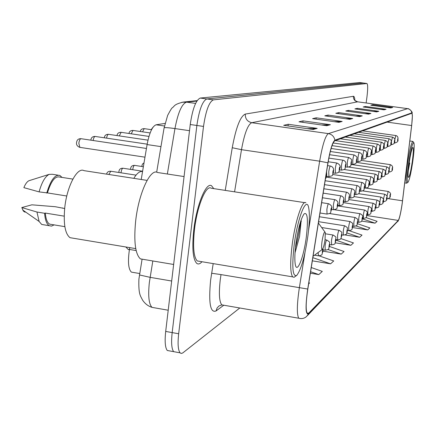 <?xml version="1.0" encoding="UTF-8"?>
<svg xmlns="http://www.w3.org/2000/svg" width="436" height="436" viewBox="0 0 436 436"><rect width="100%" height="100%" fill="white"/><g stroke="black" fill="none" stroke-linecap="round" stroke-linejoin="round"><path stroke-width="0.65" d="M141.22 179.49L147.095 144.567C149.368 132.795 152.366 126.206 156.088 124.794L165.01 123.415M133.051 272.402L131.394 272.119C128.353 269.132 127.699 261.578 129.443 249.452L129.754 247.626M359.7 82.546L200.298 98.051C195.911 99.991 192.554 108.809 190.238 124.516L165.696 331.431C164.639 341.421 165.168 347.775 167.277 350.49L169.566 350.909M363.341 83.031L206.822 98.961C202.506 100.912 199.187 109.747 196.865 125.47L172.171 332.597C171.108 342.598 171.604 348.953 173.67 351.661L175.915 352.07M213.76 188.625L211.58 185.785C206.19 181.758 196.609 204.806 193.791 229.772C191.9 248.035 192.875 259.229 196.723 263.355C198.26 264.527 200.015 263.987 201.982 261.736C200.015 263.987 198.26 264.527 196.723 263.355C192.875 259.229 191.9 248.035 193.791 229.772C196.609 204.806 206.19 181.758 211.58 185.785L213.76 188.625M402.183 203.416C400.809 212.692 399.507 218.354 398.286 220.414L308.639 313.239L307.227 313.397C305.674 310.388 305.87 302.273 307.821 289.046L328.003 162.879C330.254 149.864 332.532 142.501 334.832 140.784L411.884 113.251C412.565 114.003 412.483 118.096 411.633 125.53L402.183 203.416M402.226 203.372L411.682 125.443L412.412 115.573L411.829 112.859L334.913 140.174C332.554 141.923 330.221 149.472 327.91 162.819L307.718 289.046C305.276 306.797 305.554 315.065 308.557 313.844L398.232 220.796L399.044 219.074C400.172 215.509 401.234 210.277 402.226 203.372M366.142 102.983L366.954 96.939C367.924 88.971 367.919 84.491 366.938 83.505L363.21 83.014L206.822 98.961C202.506 100.912 199.187 109.747 196.865 125.47L172.171 332.597C171.108 342.598 171.604 348.953 173.67 351.661L167.277 350.49M366.938 83.505L213.362 99.871C209.117 101.839 205.836 110.69 203.508 126.429L178.662 333.763C177.588 343.77 178.057 350.13 180.079 352.833L181.18 353.46L182.668 353.007L239.789 307.99M338.925 122.347L312.596 118.652L316.22 117.818L342.156 121.453L338.925 122.347M326.771 125.715L298.982 121.797L303.031 120.859L330.384 124.712L326.771 125.715M313.13 129.497L283.711 125.317L288.261 124.271L317.195 128.369L313.13 129.497M368.545 114.139L345.797 110.995L348.478 110.373L370.938 113.474L368.545 114.139M376.65 111.894L354.888 108.896L357.335 108.33L378.83 111.289L376.65 111.894M384.056 109.839L363.199 106.978L365.444 106.46L386.056 109.283L384.056 109.839M390.852 107.954L370.829 105.218L372.9 104.744L392.694 107.447L390.852 107.954M349.819 119.328L324.804 115.84L328.063 115.088L352.729 118.521L349.819 119.328M359.646 116.608L335.818 113.295L338.767 112.619L362.272 115.878L359.646 116.608M310.356 273.187L318.803 274.587L322.297 271.394L311.26 267.535M308.65 283.863L309.582 283.008L308.83 282.741M335.246 242.798L350.866 245.299L353.46 242.928L340.767 238.568M345.029 234.95L359.662 237.266L362.033 235.102L349.143 230.693M352.479 227.527L367.706 229.919L369.881 227.93L357.427 223.69M361.64 221.068L375.096 223.167L377.102 221.335L365.962 217.559M312.334 260.837L330.586 263.824L333.731 260.951L319.119 255.872M322.956 251.158L341.219 254.112L344.069 251.507L329.453 246.46M338.767 112.619L338.625 113.687M355.678 116.052L362.272 115.878M328.063 115.088L327.91 116.27M345.459 118.717L352.729 118.521M372.9 104.744L372.796 105.485M388.018 107.567L392.694 107.447M365.444 106.46L365.335 107.272M380.993 109.42L386.056 109.283M357.335 108.33L357.22 109.218M373.32 111.436L378.83 111.289M348.478 110.373L348.353 111.349M364.921 113.638L370.938 113.474M288.261 124.271L288.049 125.933M307.124 128.647L317.195 128.369M303.031 120.859L302.84 122.342M321.408 124.958L330.384 124.712M316.22 117.818L316.046 119.137M334.101 121.671L342.156 121.453M341.219 254.112L327.877 249.496M350.866 245.299L335.911 240.154M359.662 237.266L346.893 232.895M367.706 229.919L355.999 225.924M375.096 223.167L362.398 218.85M330.586 263.824L312.841 257.649M318.803 274.587L310.59 271.71M408.527 164.018C406.957 176.253 406.772 182.357 407.971 182.324C409.453 179.948 411.077 172.825 412.838 160.955C414.135 151.276 414.494 145.221 413.922 142.806C412.592 142.201 410.794 149.27 408.527 164.018M413.682 142.49L412.892 141.428C411.388 142.512 409.584 150.022 407.48 163.952C405.987 175.386 405.693 181.796 406.603 183.191L407.883 182.39M412.331 161.315C413.535 152.028 413.671 147.39 412.745 147.401C411.633 149.205 410.401 154.617 409.061 163.636C408.091 170.95 407.818 175.512 408.243 177.327C409.262 177.784 410.625 172.449 412.331 161.315M408.243 170.874L409.731 162.993L408.766 165.903M409.731 162.993L408.505 168.149M321.959 241.866C321.343 247.217 321.49 249.708 322.4 249.348C323.408 247.975 324.291 244.672 325.065 239.435L325.3 232.513C324.346 230.976 323.234 234.094 321.959 241.866M125.83 246.972L128.097 249.37L129.383 249.828M142.556 171.544C139.869 170.95 136.959 173.217 133.83 178.346M294.137 245.255C291.744 267.284 292.632 277.318 296.796 275.35C301.222 269.453 304.944 256.15 307.958 235.44C309.495 223.27 309.767 214.218 308.775 208.277C306.764 194.963 297.57 217.33 294.137 245.255M305.914 202.844C302.47 199.236 295.063 221.488 292.115 245.223C290.065 262.608 290.245 273.154 292.66 276.871L294.066 277.291L296.213 275.786M304.731 202.658L211.177 188.221C206.119 184.423 197.132 206.054 194.494 229.445C192.712 246.585 193.633 257.087 197.246 260.946L199.661 261.349M184.063 176.564L157.56 172.509C150.425 167.925 138.594 193.377 135.64 221.243C133.699 241.571 135.285 254.117 140.392 258.88L143.869 259.464M147.085 180.395L83.979 170.64C77.227 166.781 66.822 186.455 64.713 208.108C63.356 224 65.122 233.86 70.016 237.68L73.123 238.198M306.366 236.568C308.268 219.504 307.522 211.923 304.143 213.831C300.889 218.496 298.137 228.557 295.891 244.007C294.796 252.755 294.562 259.365 295.188 263.845C296.703 275.241 303.832 257.305 306.366 236.568M295.025 252.793L299.576 236.432L301.254 219.624M72.872 179.103L59.569 177.027C55.078 175.931 51.034 181.229 47.437 192.919L66.79 196.004M29.675 180.493L28.961 180.717C27.103 181.61 25.408 183.916 23.871 187.644L39.087 191.878L47.437 192.919M58.043 175.158L52.358 174.275L49.126 174.373C45.121 176.509 41.774 182.341 39.087 191.878M62.021 177.408L59.863 175.446C54.947 174.307 50.576 180.193 46.745 193.099M64.201 216.147L45.3 213.068C45.84 219.03 47.279 222.725 49.617 224.142L51.819 224.502M45.3 213.068L44.603 213.275L36.967 212.027L21.8 207.558L31.877 204.816L55.339 206.724L64.67 208.528M21.8 207.558L23.435 211.111L24.563 211.978L25.822 212.163M36.967 212.027L39.115 221.461L41.709 224.458L44.107 224.851M44.603 213.275C45.115 219.973 46.663 224.12 49.246 225.701L51.579 226.099L54.097 224.878M62.648 208.201L62.724 207.918M300.322 222.447C299.695 229.919 298.082 238.258 295.483 247.468M164.443 126.004L156.088 124.794M160.96 146.627L147.095 144.567M136.163 250.575L129.443 249.452M152.818 260.968L149.319 282.73C147.984 295.99 148.889 304.203 152.028 307.375L154.393 307.789M171.675 281.029L150.082 277.334L139.444 274.942M359.569 82.529L366.856 83.499M165.696 331.431L178.662 333.763M190.238 124.516L203.508 126.429M200.298 98.051L213.362 99.871M196.881 101.048L186.543 102.138C181.867 103.763 178.002 112.575 174.95 128.576L189.507 130.691M156.671 172.204L164.132 127.694C165.62 127.476 169.228 127.77 174.95 128.576L167.359 174.008M181.905 102.253L186.543 102.138L195.606 103.408M197.165 100.618L183.442 102.046C173.746 104.384 174.825 105.975 172.405 107.746C171.964 107.687 170.378 110.232 167.647 115.382L164.05 128.179M398.286 220.414L366.85 215.548M223.799 305.216L216.049 310.955L217.09 307.985L218.899 306.028L221.815 304.873L223.624 305.189M216.049 310.955C210.277 313.255 208.473 302.955 210.637 280.037L213.199 263.611M307.718 289.046L221.003 274.598L220.224 280.01C218.741 293.559 219.27 301.848 221.815 304.873L298.731 318.22C296.714 314.432 296.916 304.29 299.341 287.798L304.993 252.569M334.913 140.174C334.145 136.533 331.96 134.348 328.363 133.612L407.589 108.662C409.927 109.125 411.344 110.526 411.829 112.859M327.91 162.819L319.648 161.178C322.493 144.85 325.398 135.661 328.363 133.612L251.73 122.701C247.85 124.592 244.433 133.585 241.49 149.679L234.573 191.835M407.665 108.651L357.754 101.839L407.725 108.657C408.374 108.003 412.859 111.856 412.162 113.142M308.563 230.29L319.648 161.178L241.49 149.679L232.252 147.728C235.98 127.514 240.323 116.292 245.283 114.074L353.383 96.285C354.174 96.209 354.686 97.609 354.926 100.487L357.667 101.828M299.952 318.509L298.731 318.22C301.794 319.054 304.459 318.427 306.71 316.351L308.557 313.844M307.587 315.441L398.232 220.796M225.232 190.39L232.252 147.728M353.383 96.285C353.28 99.288 354.681 101.141 357.575 101.839L251.73 122.701C247.31 121.606 245.163 118.734 245.283 114.074M221.003 274.598L211.613 273.247M308.639 313.239L306.955 312.95M402.526 200.805L388.383 198.663M411.633 125.53L387.032 122.107M358.986 116.516L361.444 115.834M367.913 114.052L370.142 113.436M376.045 111.812L378.072 111.251M383.478 109.763L385.331 109.251M390.296 107.883L391.997 107.414M349.127 119.23L351.857 118.478M338.194 122.244L341.241 121.404M326.003 125.606L329.42 124.663M312.312 129.383L316.171 128.315M386.705 198.762L387.048 198.811L387.157 195.508L388.193 191.442C390.394 192.532 391.081 193.829 390.247 195.328M390.231 195.372C390.345 193.884 390.242 193.971 389.926 195.622C389.811 197.11 389.915 197.028 390.231 195.372M383.56 201.737L383.625 198.369L384.699 194.211C386.934 195.333 387.631 196.652 386.797 198.173M386.781 198.222C386.896 196.701 386.792 196.789 386.465 198.484C386.351 199.999 386.454 199.911 386.781 198.222C387.261 200.031 386.171 201.203 383.527 201.732L383.113 201.672M379.364 204.713L379.849 204.789L379.941 201.356C380.345 198.696 380.715 197.279 381.048 197.099C383.337 198.222 384.051 199.574 383.2 201.143M383.179 201.198C383.293 199.644 383.184 199.737 382.846 201.47C382.732 203.018 382.841 202.925 383.179 201.198C383.647 203.105 382.536 204.304 379.849 204.789M375.434 207.89L376.001 207.977L376.088 204.479C376.502 201.754 376.884 200.298 377.238 200.113C379.571 201.269 380.301 202.642 379.434 204.244M379.413 204.304C379.527 202.724 379.413 202.816 379.064 204.593C378.949 206.174 379.069 206.075 379.413 204.304M372.022 211.324L372.055 207.749C372.48 204.947 372.878 203.454 373.243 203.274C375.619 204.44 376.372 205.847 375.494 207.492M375.472 207.558C375.587 205.939 375.467 206.043 375.107 207.858C374.998 209.471 375.118 209.373 375.472 207.558M367.81 214.823L367.831 211.171C368.267 208.294 368.682 206.762 369.063 206.582C371.488 207.765 372.251 209.204 371.368 210.899M371.347 210.964C371.456 209.313 371.33 209.416 370.965 211.28C370.851 212.931 370.976 212.828 371.347 210.964M363.39 218.496L363.401 214.768C363.853 211.803 364.278 210.234 364.681 210.054C367.15 211.258 367.935 212.73 367.041 214.463M367.014 214.539C367.128 212.85 366.992 212.959 366.616 214.872C366.507 216.556 366.638 216.447 367.014 214.539M358.752 222.349L358.746 218.54C359.21 215.488 359.656 213.874 360.082 213.695C362.599 214.937 363.406 216.436 362.496 218.207M362.474 218.289C362.583 216.561 362.441 216.681 362.049 218.638C361.94 220.365 362.082 220.245 362.474 218.289M353.879 226.398L353.852 222.507C354.337 219.357 354.8 217.7 355.247 217.526C359.297 220.235 357.171 218.894 357.722 222.147M357.694 222.235C357.803 220.469 357.656 220.589 357.253 222.6C357.144 224.366 357.291 224.246 357.694 222.235M348.745 230.66L348.702 226.682C349.203 223.434 349.688 221.728 350.157 221.559C354.288 224.311 352.13 222.981 352.697 226.289M352.67 226.382C352.773 224.573 352.62 224.704 352.201 226.769C352.097 228.578 352.25 228.448 352.67 226.382M343.339 235.151L343.274 231.08C343.791 227.728 344.298 225.968 344.794 225.804C349.045 228.682 346.789 227.178 347.399 230.649M347.372 230.758C347.476 228.905 347.312 229.042 346.876 231.167C346.778 233.02 346.942 232.884 347.372 230.758C345.884 233.821 348.326 234.203 343.252 235.135L341.851 234.911M337.633 239.893L337.546 235.729C338.08 232.263 338.608 230.448 339.132 230.29C343.454 233.167 341.192 231.767 341.813 235.255M341.78 235.375C341.878 233.473 341.704 233.614 341.257 235.805C341.159 237.702 341.334 237.56 341.78 235.375M331.6 244.901L331.485 240.639C332.041 237.048 332.597 235.178 333.153 235.031C337.568 237.963 335.268 236.601 335.9 240.127M335.867 240.252C335.965 238.301 335.78 238.454 335.317 240.71C335.224 242.656 335.404 242.503 335.867 240.252M325.218 250.21L325.071 245.839C325.648 242.116 326.232 240.187 326.82 240.051C331.387 243.163 328.951 241.533 329.649 245.277M329.611 245.419C329.703 243.419 329.512 243.577 329.027 245.899C328.935 247.899 329.131 247.741 329.611 245.419M322.978 250.896C323.065 248.842 322.858 249.011 322.362 251.409C322.269 253.463 322.477 253.289 322.978 250.896M318.443 255.834L318.138 252.509M388.754 172.051L389.185 172.111L389.288 168.683L390.324 164.639C392.367 165.598 393.065 166.917 392.416 168.601M392.095 168.846C391.975 170.372 392.078 170.307 392.4 168.639C392.514 167.113 392.416 167.179 392.095 168.846M385.162 174.416L385.664 174.487L385.762 170.988L386.825 166.852C388.896 167.8 389.604 169.146 388.967 170.896M388.629 171.152C388.514 172.71 388.618 172.64 388.95 170.939C389.07 169.381 388.961 169.451 388.629 171.152M382.012 176.978L382.072 173.403L383.173 169.168C385.261 170.105 385.991 171.484 385.364 173.299M385.01 173.566C384.895 175.158 385.004 175.087 385.348 173.343C385.462 171.751 385.353 171.822 385.01 173.566M377.467 179.469L378.126 179.567L378.214 175.926C378.622 173.217 379.004 171.773 379.353 171.588C381.473 172.525 382.214 173.931 381.593 175.806M381.228 176.09C381.108 177.714 381.228 177.637 381.576 175.855C381.691 174.226 381.576 174.302 381.228 176.09M373.341 182.177L374.093 182.286L374.17 178.569C374.589 175.79 374.987 174.307 375.358 174.122C377.494 175.049 378.257 176.487 377.647 178.433M377.265 178.733C377.145 180.395 377.271 180.313 377.631 178.488C377.745 176.82 377.625 176.902 377.265 178.733M369.014 185.011L369.87 185.142L369.93 181.343C370.366 178.482 370.774 176.962 371.161 176.776C373.341 177.725 374.121 179.196 373.51 181.185M373.107 181.501C372.993 183.202 373.118 183.115 373.488 181.245C373.608 179.545 373.478 179.627 373.107 181.501M365.477 188.139L365.482 184.248C365.929 181.311 366.36 179.746 366.763 179.561C368.96 180.504 369.766 182.008 369.172 184.074M368.747 184.406C368.633 186.15 368.769 186.058 369.15 184.139C369.265 182.395 369.128 182.488 368.747 184.406M360.823 191.284L360.812 187.306C361.27 184.281 361.717 182.673 362.142 182.488C364.36 183.409 365.183 184.946 364.61 187.109M364.164 187.464C364.049 189.246 364.191 189.153 364.589 187.18C364.703 185.398 364.561 185.491 364.164 187.464M355.923 194.587L355.896 190.521C356.37 187.404 356.833 185.752 357.28 185.573C359.531 186.494 360.376 188.074 359.814 190.303M359.346 190.674C359.231 192.499 359.378 192.401 359.787 190.379C359.902 188.554 359.755 188.652 359.346 190.674M350.762 198.075L350.713 193.911C351.203 190.69 351.683 188.995 352.163 188.815C354.424 189.72 355.291 191.339 354.762 193.666M354.266 194.064C354.157 195.933 354.31 195.829 354.735 193.748C354.844 191.878 354.686 191.982 354.266 194.064M345.317 201.748L345.247 197.481C345.753 194.162 346.26 192.412 346.762 192.238C349.062 193.159 349.95 194.816 349.432 197.214M348.909 197.633C348.8 199.552 348.964 199.443 349.405 197.301C349.509 195.383 349.345 195.492 348.909 197.633M143.368 166.721L134.648 165.391C133.808 165.457 133.182 166.819 132.767 169.468L132.746 169.718M339.568 205.629L339.47 201.258C339.998 197.824 340.527 196.026 341.056 195.857C343.366 196.614 344.282 198.315 343.802 200.958M343.246 201.405C343.143 203.378 343.317 203.258 343.77 201.056C343.873 199.089 343.699 199.203 343.246 201.405M142.61 171.234L123.045 168.236C122.156 168.291 121.497 169.691 121.072 172.433L121.034 172.82M333.486 209.738L333.36 205.258C333.905 201.705 334.456 199.846 335.022 199.683C337.039 200.484 338.608 202.162 337.846 204.92M337.257 205.4C337.159 207.422 337.344 207.296 337.813 205.029C337.911 203.007 337.726 203.132 337.257 205.4M327.038 214.087L326.88 209.493C327.447 205.808 328.03 203.89 328.63 203.737C331.551 205.285 332.521 207.078 331.529 209.117M330.908 209.629C330.815 211.711 331.011 211.58 331.496 209.236C331.594 207.16 331.398 207.291 330.908 209.629M136.037 175.13L110.782 171.239L108.864 174.487M394.253 142.899L394.754 142.97L394.858 139.482L395.855 135.552L362.583 130.855M397.632 139.684C397.512 141.226 397.61 141.177 397.926 139.542C398.046 137.999 397.948 138.049 397.632 139.684M390.814 144.61L391.381 144.692L391.479 141.133L392.509 137.111L358.534 132.304M394.318 141.34C394.199 142.91 394.302 142.861 394.624 141.188C394.743 139.613 394.645 139.667 394.318 141.34M387.217 146.398L387.86 146.491L387.953 142.855L389.016 138.741L354.299 133.819M390.858 143.062C390.738 144.67 390.841 144.616 391.179 142.904C391.299 141.302 391.19 141.351 390.858 143.062M383.451 148.267L384.176 148.371L384.258 144.659L385.359 140.447C387.468 141.34 388.214 142.746 387.588 144.665M387.239 144.866C387.119 146.507 387.228 146.452 387.571 144.703C387.691 143.062 387.582 143.117 387.239 144.866M379.505 150.224L380.317 150.338L380.394 146.545C380.802 143.858 381.178 142.419 381.533 142.229C383.68 143.139 384.438 144.578 383.816 146.545M383.451 146.758C383.331 148.436 383.446 148.376 383.8 146.583C383.92 144.905 383.805 144.965 383.451 146.758M375.374 152.268L376.279 152.398L376.344 148.523C376.764 145.766 377.156 144.289 377.527 144.098C379.691 144.992 380.47 146.463 379.865 148.513M379.483 148.736C379.364 150.453 379.483 150.393 379.849 148.556C379.969 146.839 379.849 146.899 379.483 148.736M372.077 154.567L372.099 150.6C372.524 147.766 372.933 146.251 373.325 146.06C375.532 146.965 376.333 148.469 375.723 150.578M375.32 150.812C375.2 152.567 375.325 152.507 375.701 150.622C375.821 148.867 375.696 148.932 375.32 150.812M366.463 156.671L367.592 156.835L367.635 152.78C368.077 149.864 368.502 148.311 368.911 148.12C371.134 149.008 371.957 150.551 371.368 152.742M370.943 152.998C370.829 154.791 370.96 154.726 371.347 152.796C371.467 150.998 371.33 151.063 370.943 152.998M361.657 159.036L362.91 159.222L362.943 155.069C363.395 152.071 363.837 150.475 364.267 150.284C366.513 151.15 367.352 152.725 366.79 155.02M366.344 155.287C366.229 157.129 366.371 157.058 366.769 155.08C366.889 153.238 366.747 153.309 366.344 155.287M356.588 161.533L357.983 161.734L358 157.483C358.468 154.399 358.926 152.758 359.384 152.562C361.657 153.27 362.518 154.889 361.973 157.423M361.504 157.707C361.39 159.592 361.537 159.516 361.951 157.483C362.065 155.592 361.918 155.668 361.504 157.707M351.242 164.159L352.784 164.383L352.789 160.028C353.269 156.846 353.754 155.156 354.228 154.965C358.534 157.658 356.457 157.265 356.893 159.947M356.397 160.252C356.283 162.187 356.441 162.11 356.871 160.017C356.98 158.077 356.828 158.159 356.397 160.252M347.361 167.19L347.285 162.715C347.786 159.429 348.288 157.696 348.795 157.505C353.018 160.061 351.094 159.434 351.53 162.617M351.007 162.939C350.898 164.928 351.062 164.846 351.503 162.688C351.618 160.704 351.449 160.786 351.007 162.939M151.548 129.705L144.212 128.636L142.545 131.83M341.568 170.149L341.464 165.56C341.982 162.165 342.505 160.372 343.045 160.186C345.388 160.884 346.331 162.633 345.862 165.44M345.307 165.784C345.198 167.822 345.372 167.735 345.835 165.517C345.944 163.478 345.764 163.565 345.307 165.784M150.131 132.942L132.996 130.429L131.225 133.808M335.431 173.283L335.3 168.574C335.834 165.059 336.385 163.211 336.957 163.031C339.884 164.497 340.848 166.29 339.857 168.427M339.268 168.792C339.164 170.89 339.35 170.798 339.824 168.514C339.933 166.416 339.742 166.508 339.268 168.792M148.965 136.419L121.143 132.321L119.257 135.907M328.924 176.607L328.76 171.768C329.316 168.127 329.894 166.22 330.499 166.045C332.995 166.792 333.992 168.639 333.486 171.593M332.859 171.991C332.761 174.149 332.957 174.051 333.453 171.691C333.556 169.533 333.355 169.631 332.859 171.991M147.978 140.152L108.591 134.326C107.73 134.332 107.06 135.601 106.586 138.136M326.052 175.386C325.954 177.61 326.166 177.501 326.684 175.07C326.777 172.847 326.569 172.95 326.052 175.386M147.166 144.158L95.288 136.457C94.345 136.457 93.631 137.809 93.141 140.506M146.441 148.463L81.156 138.719C80.071 138.752 79.297 140.278 78.829 143.291L79.87 147.357M139.678 273.53L131.394 272.119M168.214 310.225L152.028 307.375C148.044 306.116 144.85 303.62 142.436 299.881C140.501 295.673 138.414 294.845 138.899 279.187L142.087 259.164M359.656 82.535L363.259 83.014M398.411 220.556L397.774 221.592M180.079 352.833L173.67 351.661M404.728 182.913L406.603 183.191M409.802 140.992L412.805 141.417M322.286 249.436L313.059 256.275M128.097 249.37L129.421 249.594M324.798 231.827L318.378 223.03M197.246 260.946L292.66 276.871M140.392 258.88L173.637 264.472M70.016 237.68L135.76 248.629M28.961 180.717L49.126 174.373M49.617 224.142L64.86 226.649M22.672 209.961L39.115 221.461M41.709 224.458L49.246 225.701M301.309 221.613L300.9 220.643M366.262 188.145L388.16 191.442M387.048 198.811C389.637 198.32 390.7 197.17 390.242 195.361M362.768 190.897L384.666 194.205M358.561 193.693L381.015 197.094M353.923 196.571L377.195 200.108M376.001 207.977C380.454 206.877 378.175 206.882 379.429 204.288M348.882 199.557L373.2 203.269M371.319 211.22L371.973 211.318C376.502 210.217 374.208 210.223 375.489 207.541M343.47 202.658L369.02 206.577M367.008 214.703L367.761 214.817C372.431 213.913 370.164 213.122 371.358 210.948M337.687 205.896L364.632 210.043M362.48 218.354L363.335 218.485C367.989 217.482 365.733 217.226 367.03 214.523M334.488 209.738L360.022 213.689M357.727 222.186L358.692 222.338C363.422 221.363 361.166 221.036 362.49 218.273M329.512 213.526L355.182 217.515M352.708 226.213L353.809 226.388C358.67 225.407 356.326 225.085 357.711 222.218M319.386 216.752L350.081 221.548M347.427 230.448L348.669 230.644C353.754 230.05 351.503 228.148 352.686 226.366M318.596 221.69L344.707 225.794M321.664 227.532L339.039 230.279M335.954 239.626L337.535 239.876C342.647 239.086 340.309 238.383 341.797 235.358M325.436 233.805L333.044 235.015M329.714 244.596L331.491 244.885C336.679 244.204 334.363 243.288 335.889 240.236M325.022 239.762L326.7 240.029M323.087 249.861L325.093 250.188C330.455 249.436 327.97 248.754 329.632 245.403M322.994 248.357L323.016 250.738M314.52 255.191L318.302 255.807C323.746 255.12 321.316 254.313 323 250.88M389.185 172.111C391.806 171.555 392.885 170.394 392.411 168.628M361.073 160.372L390.296 164.639M385.664 174.487C390.013 173.365 387.762 173.365 388.961 170.928M356.294 162.383L386.797 166.852M381.402 176.885L381.98 176.972C386.394 175.85 384.132 175.839 385.359 173.332M351.154 164.465L383.146 169.163M378.126 179.567C382.606 178.471 380.345 178.406 381.587 175.844M348.784 167.081L379.32 171.582M374.093 182.286C378.666 181.202 376.377 181.06 377.641 178.477M344.086 169.495L375.32 174.117M369.87 185.142C374.622 184.188 372.273 183.42 373.505 181.234M338.679 171.953L371.123 176.771M364.469 187.987L365.428 188.129C370.164 187.088 367.831 186.842 369.167 184.128M332.728 174.493L366.72 179.556M359.684 191.11L360.768 191.273C365.575 190.276 363.253 189.905 364.605 187.169M326.259 177.125L362.093 182.482M354.648 194.396L355.863 194.581C360.752 193.611 358.43 193.164 359.804 190.363M325.142 180.744L357.226 185.562M349.334 197.857L350.691 198.064C355.672 197.148 353.362 196.554 354.751 193.737M324.52 184.646L352.097 188.804M141.727 166.47L142.441 164.089L144.022 162.841M343.721 201.503L345.241 201.737C350.342 200.854 347.95 200.222 349.421 197.29M323.861 188.766L346.685 192.227M130.62 169.397L130.642 168.923C130.729 166.585 132.021 165.402 134.517 165.369M337.78 205.356L339.481 205.618C344.685 204.827 342.26 204.01 343.791 201.045M323.163 193.132L340.974 195.84M118.892 172.487L118.914 171.871C119.044 169.424 120.374 168.203 122.903 168.209M331.491 209.427L333.387 209.721C338.783 208.686 336.189 208.43 337.829 205.013M322.422 197.753L334.924 199.666M319.986 212.991L326.924 214.071C332.45 213.051 329.829 212.746 331.518 209.226M321.637 202.664L328.521 203.721M106.651 174.144C106.934 172.22 108.253 171.244 110.613 171.212M394.754 142.97C397.36 142.381 398.417 141.237 397.937 139.531C398.253 137.291 397.561 135.972 395.855 135.552M391.381 144.692C394.04 144.109 395.125 142.937 394.635 141.177M394.64 141.155C395.288 139.373 394.575 138.027 392.509 137.111M387.86 146.491C390.569 145.913 391.681 144.714 391.19 142.899M391.19 142.872C391.828 141.03 391.103 139.651 389.016 138.741M384.176 148.371C386.939 147.75 388.078 146.523 387.588 144.692M349.879 135.4L385.337 140.441M380.317 150.338C384.857 149.243 382.585 149.014 383.816 146.578M345.252 137.057L381.505 142.223M376.279 152.398C380.89 151.33 378.617 151.03 379.86 148.545M340.402 138.79L377.494 144.093M371.031 154.415L372.044 154.562C376.726 153.516 374.453 153.14 375.718 150.611M335.317 140.61L373.292 146.055M367.592 156.835C372.371 155.826 370.055 155.358 371.363 152.785M333.126 142.975L368.872 148.115M362.91 159.222C367.766 158.263 365.461 157.652 366.785 155.069M332.036 145.635L364.224 150.278M357.983 161.734C362.943 160.819 360.599 160.105 361.967 157.472M331.12 148.474L359.335 152.556M352.784 164.383C357.825 163.565 355.509 162.601 356.888 160.007M330.303 151.494L354.179 154.96M151.161 129.65L153.063 127.176M345.585 166.928L347.301 167.179C352.495 166.16 350.048 165.664 351.525 162.683M329.545 154.698L348.735 157.494M140.403 131.514C140.523 129.71 141.76 128.745 144.12 128.62M339.595 169.86L341.497 170.138C346.805 169.146 344.304 168.628 345.852 165.511M328.842 158.11L342.974 160.181M129.045 133.487C129.187 131.541 130.473 130.517 132.893 130.413M333.24 172.956L335.349 173.272C340.805 172.225 338.222 171.828 339.846 168.503M328.188 161.745L336.875 163.02M117.044 135.58C117.224 133.454 118.554 132.364 121.023 132.304M326.493 176.248L328.831 176.596C334.358 175.583 331.818 175.152 333.475 171.68M327.567 165.615L330.406 166.034M104.34 137.798C104.542 135.498 105.915 134.332 108.455 134.304M325.469 178.711C325.817 178.597 326.226 177.381 326.7 175.059M326.711 174.961L326.564 171.86M90.868 140.169C91.108 137.656 92.53 136.414 95.13 136.43M144.975 157.173L79.657 147.33C77.237 146.224 76.207 144.703 76.556 142.757C76.812 139.972 78.284 138.615 80.976 138.686"/></g></svg>
